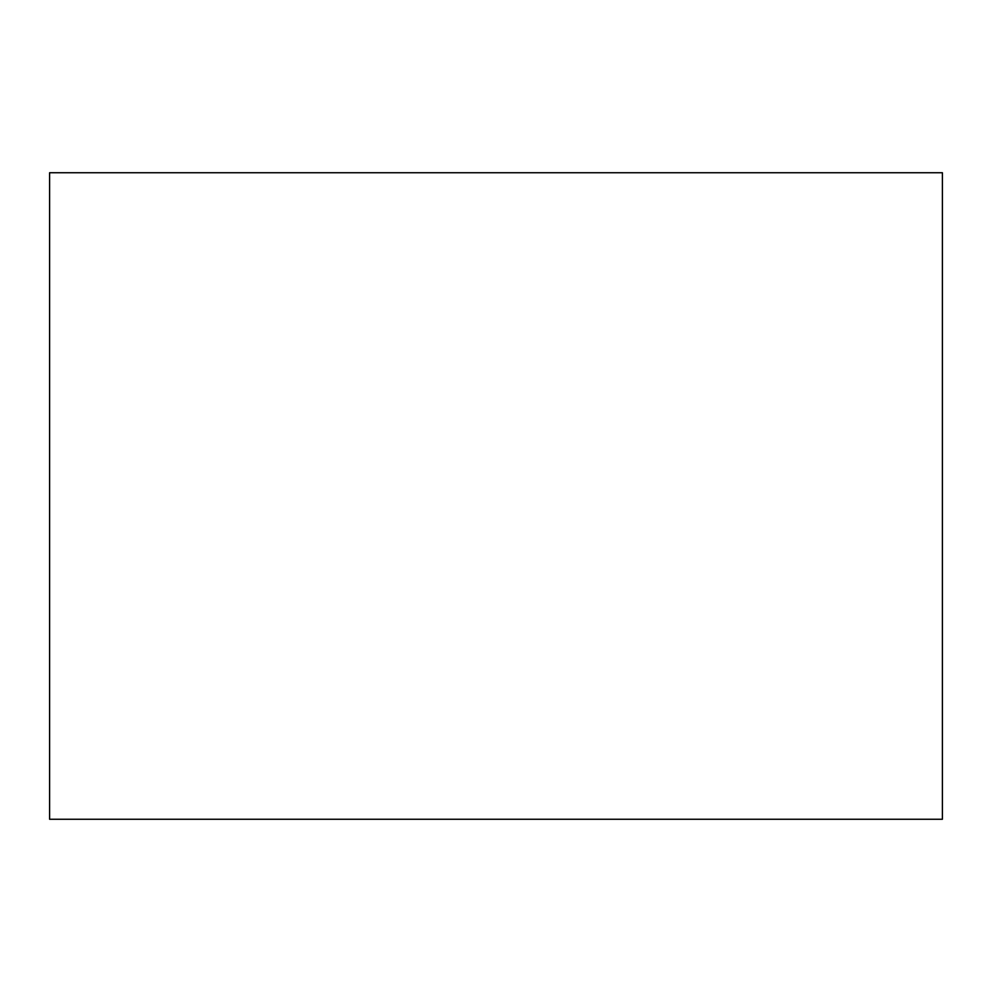 <?xml version="1.0" encoding="UTF-8"?>
<svg xmlns="http://www.w3.org/2000/svg" width="992" height="992" viewBox="0 0 992 992"><rect width="100%" height="100%" fill="white"/><g stroke="black" fill="none" stroke-linecap="round" stroke-linejoin="round"><path stroke-width="1.49" d="M942.4 819.256L49.6 819.256L942.4 819.256L942.4 172.744L49.6 172.744L942.4 172.744L942.4 819.256M49.6 172.744L49.6 819.256L49.6 172.744"/></g></svg>
